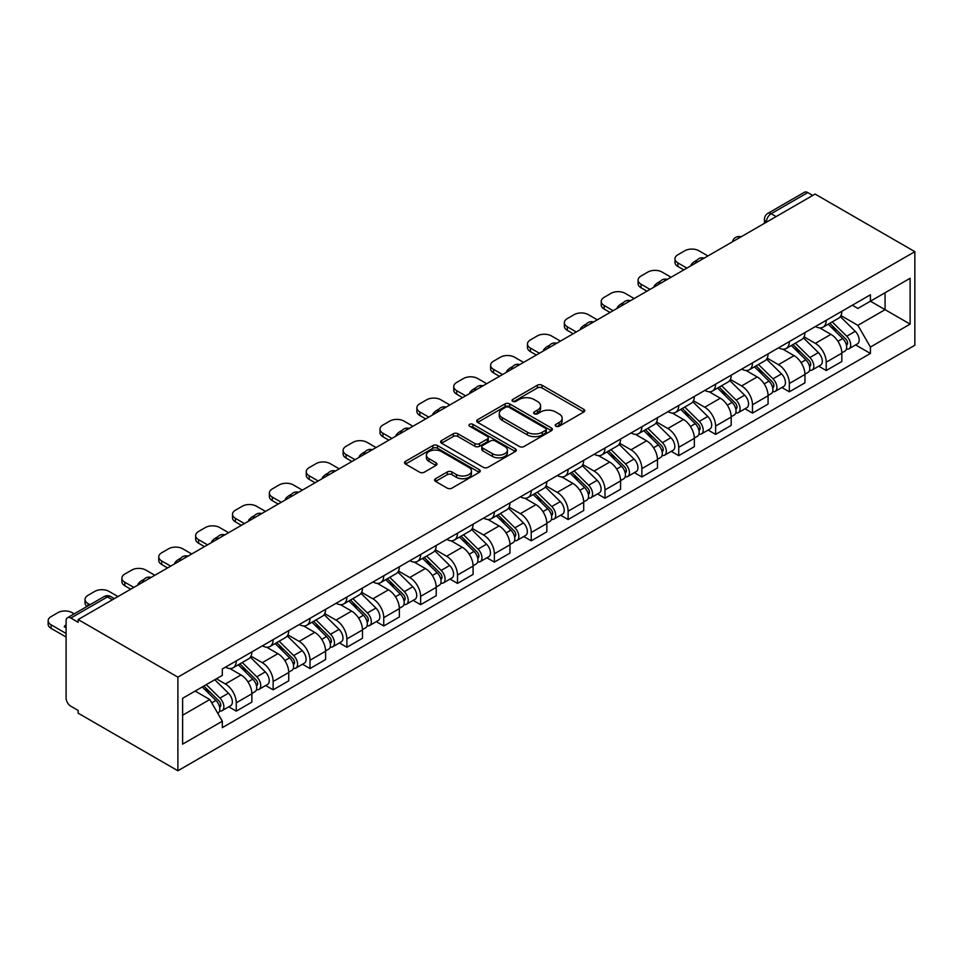 <?xml version="1.0" encoding="UTF-8"?>
<svg xmlns="http://www.w3.org/2000/svg" width="963" height="963" viewBox="0 0 963 963"><rect width="100%" height="100%" fill="white"/><g stroke="black" fill="none" stroke-linecap="round" stroke-linejoin="round"><path stroke-width="1.44" d="M555.892 426.236A2.299 1.324 0 0 0 559.142 426.236L583.795 412.008A3.286 1.89 0 0 0 584.746 410.659A3.286 1.89 0 0 0 583.795 409.323L542.025 385.212A3.286 1.89 0 0 0 537.39 385.212L512.737 399.44A2.299 1.324 0 0 0 512.063 400.379A2.299 1.324 0 0 0 512.737 401.318A2.299 1.324 0 0 0 515.987 401.318L519.177 399.476A10.497 6.067 0 0 1 534.032 399.476L537.51 401.487A10.497 6.067 0 0 1 540.58 405.772A10.497 6.067 0 0 1 537.51 410.057L534.321 411.899A2.299 1.324 0 0 0 533.646 412.838A2.299 1.324 0 0 0 534.321 413.777A2.299 1.324 0 0 0 537.559 413.777L540.749 411.935A10.497 6.067 0 0 1 555.603 411.935L559.082 413.946A10.497 6.067 0 0 1 562.151 418.231A10.497 6.067 0 0 1 559.082 422.516L555.892 424.358A2.299 1.324 0 0 0 555.218 425.297A2.299 1.324 0 0 0 555.892 426.236L555.892 424.358M435.541 478.707A3.286 1.89 0 0 0 434.578 480.043A3.286 1.89 0 0 0 435.541 481.38L447.253 488.145A3.286 1.89 0 0 0 451.9 488.145L479.273 472.339A3.286 1.89 0 0 0 480.236 471.003A3.286 1.89 0 0 0 479.273 469.667L437.515 445.556A3.286 1.89 0 0 0 432.869 445.556L405.495 461.361A3.286 1.89 0 0 0 404.532 462.697A3.286 1.89 0 0 0 405.495 464.034L419.651 472.207A3.286 1.89 0 0 0 424.286 472.207L436.01 465.442A3.286 1.89 0 0 0 436.961 464.106A3.286 1.89 0 0 0 436.01 462.77L428.992 458.713A8.775 5.068 0 0 1 426.416 455.138A8.775 5.068 0 0 1 431.833 450.455A8.775 5.068 0 0 1 441.403 451.551L468.897 467.416A8.775 5.068 0 0 1 471.461 471.003A8.775 5.068 0 0 1 466.044 475.686A8.775 5.068 0 0 1 456.474 474.59L451.9 471.942A3.286 1.89 0 0 0 447.253 471.942L435.541 478.707L435.541 481.38M177.89 677.145L78.147 619.558L815.107 194.081L914.85 251.668L177.89 677.145L177.89 770.749L914.85 345.272L914.85 251.668M519.406 446.495A3.286 1.89 0 0 0 524.053 446.495L551.426 430.69A3.286 1.89 0 0 0 552.389 429.354A3.286 1.89 0 0 0 551.426 428.005L509.668 403.894A3.286 1.89 0 0 0 505.021 403.894L477.648 419.699A3.286 1.89 0 0 0 476.685 421.048A3.286 1.89 0 0 0 477.648 422.384L519.406 446.495M470.558 426.729A2.299 1.324 0 0 1 472.893 427.054L515.301 451.539L487.976 467.32A3.286 1.89 0 0 1 483.33 467.32L441.572 443.209L453.284 436.492L453.284 433.771L441.572 440.536A3.286 1.89 0 0 0 440.609 441.873A3.286 1.89 0 0 0 441.572 443.209L441.572 440.536M453.284 436.492A3.286 1.89 0 0 1 457.931 436.492L457.931 433.771A3.286 1.89 0 0 0 453.284 433.771M457.931 433.771L474.867 443.546A3.286 1.89 0 0 0 479.502 443.546L487.278 439.056A3.286 1.89 0 0 0 488.241 437.72A3.286 1.89 0 0 0 487.278 436.383L469.643 426.2A2.299 1.324 0 0 1 468.969 425.261A2.299 1.324 0 0 1 470.389 424.033A2.299 1.324 0 0 1 472.893 424.322L515.349 448.842A3.286 1.89 0 0 1 516.312 450.178A3.286 1.89 0 0 1 515.349 451.515L515.349 448.842M78.147 619.558L78.147 622.291L70.829 618.053A6.681 3.864 -120 0 0 67.482 617.728A6.681 3.864 -120 0 0 66.098 620.786L66.098 698.019A6.681 3.864 -120 0 0 70.829 706.204L78.147 710.441L78.147 713.174L177.89 770.749M776.106 216.591L771.146 213.726A6.681 3.864 60 0 0 767.8 213.401L804.442 192.251A6.681 3.864 60 0 1 807.776 192.576L771.146 213.726A6.681 3.864 120 0 0 766.416 221.911L766.416 222.188M812.748 195.441L807.776 192.576M826.218 320.306A15.372 8.872 60 0 1 823.028 327.203L838.629 318.199A15.372 8.872 -120 0 0 841.818 311.302M804.081 336.857L815.348 343.37A15.372 8.872 60 0 1 826.218 362.196L841.818 353.192A15.372 8.872 -120 0 0 830.949 334.354L819.778 327.914M841.818 353.192L841.818 361.51L826.218 370.514L818.743 366.205M823.028 327.203A15.372 8.872 60 0 1 815.468 326.505M826.218 362.196L826.218 370.514M789.347 341.588A15.372 8.872 60 0 1 786.157 348.498L801.758 339.482A15.372 8.872 -120 0 0 804.948 332.584M781.86 387.487L789.347 391.809L804.948 382.805L804.948 374.475A15.372 8.872 -120 0 0 794.078 355.648L782.907 349.196M786.157 348.498A15.372 8.872 60 0 1 778.586 347.799M767.21 358.152L778.477 364.652A15.372 8.872 60 0 1 789.347 383.479L789.347 391.809M752.476 362.882A15.372 8.872 60 0 1 749.286 369.78L764.887 360.776A15.372 8.872 -120 0 0 768.077 353.866M744.989 408.781L752.476 413.091L768.077 404.087L768.077 395.769A15.372 8.872 -120 0 0 757.195 376.93L746.036 370.49M749.286 369.78A15.372 8.872 60 0 1 741.715 369.082M730.339 379.434L741.606 385.934A15.372 8.872 60 0 1 752.476 404.773L752.476 413.091M715.605 384.165A15.372 8.872 60 0 1 712.415 391.062L728.016 382.058A15.372 8.872 -120 0 0 731.206 375.161M708.118 430.064L715.605 434.385L731.206 425.381L731.206 417.051A15.372 8.872 -120 0 0 720.324 398.225L709.165 391.772M712.415 391.062A15.372 8.872 60 0 1 704.844 390.376M693.468 400.728L704.735 407.229A15.372 8.872 60 0 1 715.605 426.055L715.605 434.385M678.734 405.459A15.372 8.872 60 0 1 675.545 412.357L691.145 403.353A15.372 8.872 -120 0 0 694.335 396.443M671.247 451.358L678.734 455.668L694.335 446.663L694.335 438.346A15.372 8.872 -120 0 0 683.453 419.507L672.294 413.067M675.545 412.357A15.372 8.872 60 0 1 667.973 411.658M656.585 422.011L667.853 428.511A15.372 8.872 60 0 1 678.734 447.35L678.734 455.668M641.864 426.741A15.372 8.872 60 0 1 638.674 433.639L654.274 424.635A15.372 8.872 -120 0 0 657.452 417.737M634.376 472.64L641.864 476.962L657.464 467.958L657.464 459.628A15.372 8.872 -120 0 0 646.582 440.801L635.424 434.349M638.674 433.639A15.372 8.872 60 0 1 631.102 432.953M619.715 443.293L630.982 449.805A15.372 8.872 60 0 1 641.864 468.632L641.864 476.962M604.981 448.024A15.372 8.872 60 0 1 601.803 454.933L617.403 445.929A15.372 8.872 -120 0 0 620.581 439.02M597.505 493.923L604.993 498.244L620.581 489.24L620.581 480.91A15.372 8.872 -120 0 0 609.711 462.084L598.553 455.631M601.803 454.933A15.372 8.872 60 0 1 594.231 454.235M582.844 464.587L594.111 471.088A15.372 8.872 60 0 1 604.993 489.926L604.993 498.244M568.11 469.318A15.372 8.872 60 0 1 564.932 476.216L580.533 467.211A15.372 8.872 -120 0 0 583.71 460.314M560.635 515.217L568.11 519.539L583.71 510.522L583.71 502.205A15.372 8.872 -120 0 0 572.841 483.366L561.682 476.926M564.932 476.216A15.372 8.872 60 0 1 557.36 475.529M545.973 485.87L557.24 492.382A15.372 8.872 60 0 1 568.11 511.209L568.11 519.539M531.239 490.6A15.372 8.872 60 0 1 528.061 497.51L543.662 488.494A15.372 8.872 -120 0 0 546.84 481.596M523.764 536.499L531.239 540.821L546.84 531.817L546.84 523.487A15.372 8.872 -120 0 0 535.97 504.66L524.811 498.208M528.061 497.51A15.372 8.872 60 0 1 520.489 496.812M509.102 507.164L520.369 513.664A15.372 8.872 60 0 1 531.239 532.491L531.239 540.821M494.368 511.895A15.372 8.872 60 0 1 491.19 518.792L506.791 509.788A15.372 8.872 -120 0 0 509.969 502.891M486.893 557.794L494.368 562.103L509.969 553.099L509.969 544.781A15.372 8.872 -120 0 0 499.099 525.942L487.94 519.502M491.19 518.792A15.372 8.872 60 0 1 483.619 518.094M472.231 528.446L483.498 534.959A15.372 8.872 60 0 1 494.368 553.785L494.368 562.103M457.497 533.177A15.372 8.872 60 0 1 454.319 540.087L469.92 531.07A15.372 8.872 -120 0 0 473.098 524.173M450.022 579.076L457.497 583.397L473.098 574.393L473.098 566.063A15.372 8.872 -120 0 0 462.228 547.237L451.057 540.785M454.319 540.087A15.372 8.872 60 0 1 446.748 539.388M435.36 549.741L446.627 556.241A15.372 8.872 60 0 1 457.497 575.067L457.497 583.397M420.626 554.471A15.372 8.872 60 0 1 417.448 561.369L433.049 552.365A15.372 8.872 -120 0 0 436.227 545.455M413.151 600.37L420.626 604.68L436.227 595.676L436.227 587.358A15.372 8.872 -120 0 0 425.357 568.519L414.186 562.079M417.448 561.369A15.372 8.872 60 0 1 409.877 560.671M398.489 571.023L409.757 577.523A15.372 8.872 60 0 1 420.626 596.362L420.626 604.68M383.756 575.754A15.372 8.872 60 0 1 380.578 582.651L396.178 573.647A15.372 8.872 -120 0 0 399.356 566.75M376.28 621.653L383.756 625.974L399.356 616.97L399.356 608.64A15.372 8.872 -120 0 0 388.486 589.813L377.315 583.361M380.578 582.651A15.372 8.872 60 0 1 373.006 581.965M361.619 592.305L372.886 598.817A15.372 8.872 60 0 1 383.756 617.644L383.756 625.974M346.885 597.036A15.372 8.872 60 0 1 343.707 603.945L359.307 594.941A15.372 8.872 -120 0 0 362.485 588.032M339.409 642.935L346.885 647.256L362.485 638.252L362.485 629.934A15.372 8.872 -120 0 0 351.615 611.096L340.445 604.656M343.707 603.945A15.372 8.872 60 0 1 336.135 603.247M324.748 613.6L336.015 620.1A15.372 8.872 60 0 1 346.885 638.938L346.885 647.256M310.014 618.33A15.372 8.872 60 0 1 306.836 625.228L322.424 616.224A15.372 8.872 -120 0 0 325.614 609.326M302.538 664.229L310.014 668.551L325.614 659.535L325.614 651.217A15.372 8.872 -120 0 0 314.745 632.39L303.574 625.938M306.836 625.228A15.372 8.872 60 0 1 299.264 624.542M287.877 634.882L299.144 641.394A15.372 8.872 60 0 1 310.014 660.221L310.014 668.551M273.143 639.613A15.372 8.872 60 0 1 269.965 646.522L285.554 637.518A15.372 8.872 -120 0 0 288.744 630.609M265.668 685.512L273.143 689.833L288.744 680.829L288.744 672.499A15.372 8.872 -120 0 0 277.874 653.672L266.703 647.22M269.965 646.522A15.372 8.872 60 0 1 262.393 645.824M251.006 656.176L262.273 662.676A15.372 8.872 60 0 1 273.143 681.515L273.143 689.833M236.272 660.907A15.372 8.872 60 0 1 233.082 667.804L248.683 658.8A15.372 8.872 -120 0 0 251.873 651.903M228.797 706.806L236.272 711.127L251.873 702.111L251.873 693.793A15.372 8.872 -120 0 0 241.003 674.955L229.832 668.515M233.082 667.804A15.372 8.872 60 0 1 225.523 667.118M216.422 678.783L225.402 683.971A15.372 8.872 60 0 1 236.272 702.797L236.272 711.127M852.339 305.223L857.889 308.437L910.119 278.271L885.069 292.74L885.069 309.665L857.889 325.35L840.952 315.575M182.621 715.22L209.802 699.523L222.333 721.215L182.621 744.146L182.621 698.295L222.333 675.364L222.333 668.96L870.42 294.786L870.42 301.202L910.119 324.122L870.42 347.053L857.889 325.35M910.119 278.271L910.119 324.122M222.333 721.215L222.333 727.631L870.42 353.457L870.42 347.053M209.802 699.523L195.14 691.061M855.613 344.91L870.42 353.457M556.807 426.561L559.082 425.249A10.497 6.067 0 0 0 562.151 420.963L562.151 418.231M540.58 405.772L540.58 408.505A10.497 6.067 0 0 1 537.51 412.79L535.235 414.102M583.747 412.032L542.025 387.945A3.286 1.89 0 0 0 537.39 387.945L513.652 401.643M551.378 430.714L509.668 406.627A3.286 1.89 0 0 0 505.021 406.627L477.696 422.408M545.624 430.28A2.299 1.324 0 0 0 546.298 429.354A2.299 1.324 0 0 0 545.624 428.415L508.97 407.253A2.299 1.324 0 0 0 505.719 407.253L502.361 409.191A10.497 6.067 0 0 0 499.279 413.476A10.497 6.067 0 0 0 502.361 417.761L527.411 432.231A10.497 6.067 0 0 0 542.265 432.231L545.624 430.28L545.624 433.013A2.299 1.324 0 0 0 546.298 432.074L546.298 429.354M499.279 413.476L499.279 416.209A10.497 6.067 0 0 0 502.361 420.494L502.361 417.761M545.624 433.013L542.265 434.963A10.497 6.067 0 0 1 527.411 434.963L502.361 420.494M457.931 436.492L474.867 446.278A3.286 1.89 0 0 0 479.502 446.278L487.278 441.788A3.286 1.89 0 0 0 488.241 440.452L488.241 437.72M492.442 453.693A8.775 5.068 0 0 0 502 454.789A8.775 5.068 0 0 0 507.417 450.106A8.775 5.068 0 0 0 504.853 446.531L495.163 440.934A3.286 1.89 0 0 0 490.528 440.934L482.752 445.424A3.286 1.89 0 0 0 481.789 446.76A3.286 1.89 0 0 0 482.752 448.096L492.442 453.693L492.442 456.426A8.775 5.068 0 0 0 502 457.521A8.775 5.068 0 0 0 507.417 452.839L507.417 450.106M481.789 446.76L481.789 449.492A3.286 1.89 0 0 0 482.752 450.828L482.752 448.096M492.442 456.426L482.752 450.828M471.461 471.003L471.461 473.736A8.775 5.068 0 0 1 466.044 478.418A8.775 5.068 0 0 1 456.474 477.311L451.9 474.675A3.286 1.89 0 0 0 447.253 474.675L435.589 481.416M426.416 455.138L426.416 457.858A8.775 5.068 0 0 0 428.992 461.446L428.992 458.713M435.962 465.466L428.992 461.446M479.225 472.364L437.515 448.289A3.286 1.89 0 0 0 432.869 448.289L405.543 464.07M828.204 324.218L842.721 338.555A8.354 4.827 60 0 1 844.936 351.074L841.818 352.879M691.843 265.246L691.037 264.777A20.897 12.062 -0 0 1 697.056 260.13M831.093 327.083L837.256 330.634M707.925 255.965L698.933 250.777A10.027 5.79 -0 0 0 684.753 250.777L677.904 254.738A10.027 5.79 -0 0 0 674.967 258.83A10.027 5.79 -0 0 0 677.904 262.923L686.884 268.111M829.817 323.291L845.719 338.988A4.008 2.311 60 0 1 846.778 344.995A4.008 2.311 60 0 1 846.405 345.139M832.225 321.907L846.742 336.231A8.354 4.827 60 0 1 848.945 348.762A8.354 4.827 60 0 1 846.429 349.027M840.35 316.61L855.252 331.32A8.354 4.827 60 0 1 857.455 343.851L848.945 348.762M683.814 269.881L677.904 266.474A10.027 5.79 180 0 1 674.967 262.381L674.967 258.83M791.333 345.512L805.85 359.837A8.354 4.827 60 0 1 808.053 372.368L804.936 374.162M654.972 286.529L654.166 286.059A20.897 12.062 -0 0 1 660.185 281.425M794.222 348.365L800.385 351.916M671.042 277.248L662.062 272.06A10.027 5.79 -0 0 0 647.882 272.06L641.033 276.02A10.027 5.79 -0 0 0 638.096 280.113A10.027 5.79 -0 0 0 641.033 284.205L650.013 289.394M792.946 344.573L808.848 360.27A4.008 2.311 60 0 1 809.907 366.289A4.008 2.311 60 0 1 809.534 366.434M795.342 343.189L809.871 357.514A8.354 4.827 60 0 1 812.074 370.045A8.354 4.827 60 0 1 809.558 370.31M803.479 337.905L818.381 352.602A8.354 4.827 60 0 1 820.584 365.133L812.074 370.045M646.943 291.163L641.033 287.756A10.027 5.79 180 0 1 638.096 283.664L638.096 280.113M754.462 366.795L768.98 381.131A8.354 4.827 60 0 1 771.182 393.65L768.065 395.456M618.102 307.811L617.295 307.353A20.897 12.062 -0 0 1 623.314 302.707M757.351 369.66L763.515 373.211M634.172 298.542L625.192 293.354A10.027 5.79 -0 0 0 611.011 293.354L604.162 297.314A10.027 5.79 -0 0 0 601.225 301.407A10.027 5.79 -0 0 0 604.162 305.5L613.142 310.688M756.063 365.868L771.977 381.553A4.008 2.311 60 0 1 773.036 387.571A4.008 2.311 60 0 1 772.663 387.716M758.471 364.471L773 378.808A8.354 4.827 60 0 1 775.203 391.339A8.354 4.827 60 0 1 772.687 391.604M766.608 359.187L781.511 373.897A8.354 4.827 60 0 1 783.713 386.428L775.203 391.339M610.073 312.457L604.162 309.051A10.027 5.79 180 0 1 601.225 304.946L601.225 301.407M717.591 388.089L732.109 402.414A8.354 4.827 60 0 1 734.312 414.945L731.194 416.738M581.231 329.105L580.424 328.636A20.897 12.062 -0 0 1 586.443 324.001M720.48 390.942L726.644 394.493M597.301 319.824L588.321 314.636A10.027 5.79 -0 0 0 574.141 314.636L567.291 318.597A10.027 5.79 -0 0 0 564.354 322.689A10.027 5.79 -0 0 0 567.291 326.782L576.271 331.97M719.192 387.15L735.106 402.847A4.008 2.311 60 0 1 736.165 408.854A4.008 2.311 60 0 1 735.792 409.01M721.6 385.766L736.129 400.09A8.354 4.827 60 0 1 738.332 412.621A8.354 4.827 60 0 1 735.816 412.886M729.737 380.481L744.64 395.179A8.354 4.827 60 0 1 746.843 407.71L738.332 412.621M573.202 333.74L567.291 330.333A10.027 5.79 180 0 1 564.354 326.24L564.354 322.689M680.721 409.371L695.238 423.696A8.354 4.827 60 0 1 697.441 436.227L694.323 438.033M544.36 350.388L543.553 349.93A20.897 12.062 -0 0 1 549.572 345.284M683.61 412.224L689.773 415.787M560.43 341.119L551.45 335.931A10.027 5.79 -0 0 0 537.27 335.931L530.42 339.891A10.027 5.79 -0 0 0 527.483 343.984A10.027 5.79 -0 0 0 530.42 348.076L539.4 353.252M682.322 408.444L698.235 424.129A4.008 2.311 60 0 1 699.294 430.148A4.008 2.311 60 0 1 698.921 430.292M684.729 407.048L699.258 421.385A8.354 4.827 60 0 1 701.461 433.916A8.354 4.827 60 0 1 698.933 434.181M692.866 401.764L707.769 416.473A8.354 4.827 60 0 1 709.972 428.992L701.461 433.916M536.331 355.034L530.42 351.615A10.027 5.79 180 0 1 527.483 347.523L527.483 343.984M643.838 430.654L658.367 444.99A8.354 4.827 60 0 1 660.57 457.521L657.452 459.315M507.489 371.682L506.682 371.212A20.897 12.062 -0 0 1 512.701 366.578M646.739 433.519L652.902 437.07M523.559 362.401L514.579 357.213A10.027 5.79 -0 0 0 500.399 357.213L493.55 361.173A10.027 5.79 -0 0 0 490.612 365.266A10.027 5.79 -0 0 0 493.55 369.359L502.53 374.547M645.451 429.727L661.364 445.424A4.008 2.311 60 0 1 662.424 451.43A4.008 2.311 60 0 1 662.05 451.575M647.858 428.342L662.388 442.667A8.354 4.827 60 0 1 664.59 455.198A8.354 4.827 60 0 1 662.062 455.463M655.996 423.046L670.898 437.756A8.354 4.827 60 0 1 673.101 450.287L664.59 455.198M499.448 376.316L493.55 372.91A10.027 5.79 180 0 1 490.612 368.817L490.612 365.266M606.967 451.948L621.496 466.273A8.354 4.827 60 0 1 623.699 478.804L620.581 480.609M470.618 392.964L469.812 392.507A20.897 12.062 -0 0 1 475.83 387.86M609.868 454.801L616.031 458.364M486.688 383.683L477.708 378.507A10.027 5.79 -0 0 0 463.528 378.507L456.679 382.455A10.027 5.79 -0 0 0 453.742 386.548A10.027 5.79 -0 0 0 456.679 390.653L465.659 395.829M608.58 451.021L624.493 466.706A4.008 2.311 60 0 1 625.553 472.725A4.008 2.311 60 0 1 625.18 472.869M610.987 449.625L625.517 463.961A8.354 4.827 60 0 1 627.72 476.48A8.354 4.827 60 0 1 625.192 476.757M619.113 444.34L634.027 459.038A8.354 4.827 60 0 1 636.23 471.569L627.72 476.48M462.577 397.611L456.679 394.192A10.027 5.79 180 0 1 453.742 390.099L453.742 386.548M570.096 473.23L584.625 487.567A8.354 4.827 60 0 1 586.828 500.098L583.71 501.892M433.747 414.259L432.941 413.789A20.897 12.062 -0 0 1 438.959 409.155M572.997 476.095L579.16 479.646M449.817 404.978L440.837 399.789A10.027 5.79 -0 0 0 426.657 399.789L419.808 403.75A10.027 5.79 -0 0 0 416.871 407.843A10.027 5.79 -0 0 0 419.808 411.935L428.788 417.123M571.709 472.303L587.623 488A4.008 2.311 60 0 1 588.67 494.007A4.008 2.311 60 0 1 588.309 494.151M574.117 470.919L588.646 485.244A8.354 4.827 60 0 1 590.849 497.775A8.354 4.827 60 0 1 588.321 498.04M582.242 465.623L597.156 480.332A8.354 4.827 60 0 1 599.359 492.863L590.849 497.775M425.706 418.893L419.808 415.486A10.027 5.79 180 0 1 416.871 411.394L416.871 407.843M533.225 494.525L547.754 508.849A8.354 4.827 60 0 1 549.957 521.38L546.84 523.186M396.876 435.541L396.07 435.071A20.897 12.062 -0 0 1 402.089 430.437M536.126 497.377L542.277 500.929M412.946 426.26L403.966 421.084A10.027 5.79 -0 0 0 389.786 421.084L382.925 425.032A10.027 5.79 -0 0 0 380 429.125A10.027 5.79 -0 0 0 382.925 433.218L391.917 438.406M534.838 493.586L550.74 509.283A4.008 2.311 60 0 1 551.799 515.301A4.008 2.311 60 0 1 551.438 515.446M537.246 492.201L551.775 506.526A8.354 4.827 60 0 1 553.978 519.057A8.354 4.827 60 0 1 551.45 519.334M545.371 486.917L560.285 501.615A8.354 4.827 60 0 1 562.488 514.146L553.978 519.057M388.835 440.187L382.925 436.769A10.027 5.79 180 0 1 380 432.676L380 429.125M496.354 515.807L510.884 530.144A8.354 4.827 60 0 1 513.086 542.663L509.969 544.468M360.006 456.835L359.199 456.366A20.897 12.062 -0 0 1 365.218 451.719M499.255 518.672L505.406 522.223M376.076 447.554L367.096 442.366A10.027 5.79 -0 0 0 352.915 442.366L346.054 446.326A10.027 5.79 -0 0 0 343.117 450.419A10.027 5.79 -0 0 0 346.054 454.512L355.034 459.7M497.967 514.88L513.869 530.565A4.008 2.311 60 0 1 514.928 536.584A4.008 2.311 60 0 1 514.567 536.728M500.375 513.484L514.904 527.82A8.354 4.827 60 0 1 517.107 540.351A8.354 4.827 60 0 1 514.579 540.616M508.5 508.199L523.415 522.909A8.354 4.827 60 0 1 525.617 535.44L517.107 540.351M351.964 461.47L346.054 458.063A10.027 5.79 180 0 1 343.117 453.97L343.117 450.419M459.483 537.101L474.013 551.426A8.354 4.827 60 0 1 476.216 563.957L473.098 565.75M323.135 478.117L322.328 477.648A20.897 12.062 -0 0 1 328.347 473.014M462.384 539.954L468.536 543.505M339.205 468.837L330.225 463.648A10.027 5.79 -0 0 0 316.045 463.648L309.183 467.609A10.027 5.79 -0 0 0 306.246 471.701A10.027 5.79 -0 0 0 309.183 475.794L318.163 480.982M461.096 536.162L476.998 551.859A4.008 2.311 60 0 1 478.057 557.878A4.008 2.311 60 0 1 477.696 558.022M463.504 534.778L478.033 549.103A8.354 4.827 60 0 1 480.236 561.634A8.354 4.827 60 0 1 477.708 561.898M471.629 529.494L486.532 544.191A8.354 4.827 60 0 1 488.747 556.722L480.236 561.634M315.094 482.752L309.183 479.345A10.027 5.79 180 0 1 306.246 475.253L306.246 471.701M422.613 558.384L437.142 572.72A8.354 4.827 60 0 1 439.345 585.239L436.227 587.045M286.264 499.4L285.457 498.942A20.897 12.062 -0 0 1 291.476 494.296M425.514 561.236L431.665 564.8M302.334 490.131L293.354 484.943A10.027 5.79 -0 0 0 279.174 484.943L272.312 488.903A10.027 5.79 -0 0 0 269.375 492.996A10.027 5.79 -0 0 0 272.312 497.089L281.292 502.265M424.226 557.457L440.127 573.141A4.008 2.311 60 0 1 441.186 579.16A4.008 2.311 60 0 1 440.825 579.305M426.633 556.06L441.162 570.397A8.354 4.827 60 0 1 443.365 582.928A8.354 4.827 60 0 1 440.837 583.193M434.758 550.776L449.661 565.486A8.354 4.827 60 0 1 451.876 578.005L443.365 582.928M278.223 504.046L272.312 500.64A10.027 5.79 180 0 1 269.375 496.535L269.375 492.996M385.742 579.666L400.271 594.002A8.354 4.827 60 0 1 402.474 606.534L399.356 608.327M249.393 520.694L248.586 520.225A20.897 12.062 -0 0 1 254.593 515.59M388.643 582.531L394.794 586.082M265.463 511.413L256.483 506.225A10.027 5.79 -0 0 0 242.303 506.225L235.441 510.185A10.027 5.79 -0 0 0 232.504 514.278A10.027 5.79 -0 0 0 235.441 518.371L244.421 523.559M387.355 578.739L403.256 594.436A4.008 2.311 60 0 1 404.316 600.443A4.008 2.311 60 0 1 403.954 600.587M389.762 577.355L404.291 591.679A8.354 4.827 60 0 1 406.494 604.21A8.354 4.827 60 0 1 403.966 604.475M397.888 572.07L412.79 586.768A8.354 4.827 60 0 1 415.005 599.299L406.494 604.21M241.352 525.329L235.441 521.922A10.027 5.79 180 0 1 232.504 517.829L232.504 514.278M348.871 600.96L363.4 615.285A8.354 4.827 60 0 1 365.603 627.816L362.485 629.621M212.522 541.976L211.716 541.519A20.897 12.062 -0 0 1 217.722 536.873M351.772 603.813L357.923 607.376M228.592 532.695L219.612 527.519A10.027 5.79 -0 0 0 205.432 527.519L198.571 531.468A10.027 5.79 -0 0 0 195.633 535.572A10.027 5.79 -0 0 0 198.571 539.665L207.551 544.841M350.484 600.033L366.385 615.718A4.008 2.311 60 0 1 367.445 621.737A4.008 2.311 60 0 1 367.084 621.881M352.891 598.637L367.409 612.974A8.354 4.827 60 0 1 369.623 625.493A8.354 4.827 60 0 1 367.096 625.769M361.017 593.352L375.919 608.062A8.354 4.827 60 0 1 378.122 620.581L369.623 625.493M204.481 546.623L198.571 543.204A10.027 5.79 180 0 1 195.633 539.111L195.633 535.572M312 622.242L326.529 636.579A8.354 4.827 60 0 1 328.732 649.11L325.614 650.904M175.651 563.271L174.845 562.801A20.897 12.062 -0 0 1 180.851 558.167M314.901 625.107L321.052 628.658M191.721 553.99L182.741 548.802A10.027 5.79 -0 0 0 168.561 548.802L161.7 552.762A10.027 5.79 -0 0 0 158.763 556.855A10.027 5.79 -0 0 0 161.7 560.947L170.68 566.136M313.613 621.316L329.515 637.012A4.008 2.311 60 0 1 330.574 643.019A4.008 2.311 60 0 1 330.213 643.164M316.02 619.931L330.538 634.256A8.354 4.827 60 0 1 332.753 646.787A8.354 4.827 60 0 1 330.225 647.052M324.146 614.635L339.048 629.345A8.354 4.827 60 0 1 341.251 641.876L332.753 646.787M167.61 567.905L161.7 564.499A10.027 5.79 180 0 1 158.763 560.406L158.763 556.855M275.129 643.537L289.658 657.861A8.354 4.827 60 0 1 291.861 670.392L288.744 672.198M138.768 584.553L137.974 584.096A20.897 12.062 -0 0 1 143.981 579.449M278.03 646.39L284.181 649.953M154.85 575.272L145.87 570.096A10.027 5.79 -0 0 0 131.69 570.096L124.829 574.044A10.027 5.79 -0 0 0 121.892 578.137A10.027 5.79 -0 0 0 124.829 582.242L133.809 587.418M276.742 642.61L292.644 658.295A4.008 2.311 60 0 1 293.703 664.314A4.008 2.311 60 0 1 293.342 664.458M279.15 641.214L293.667 655.55A8.354 4.827 60 0 1 295.87 668.069A8.354 4.827 60 0 1 293.354 668.346M287.275 635.929L302.177 650.627A8.354 4.827 60 0 1 304.38 663.158L295.87 668.069M130.739 589.2L124.829 585.781A10.027 5.79 180 0 1 121.892 581.688L121.892 578.137M238.258 664.819L252.788 679.156A8.354 4.827 60 0 1 254.99 691.675L251.873 693.48M241.147 667.684L247.31 671.235M117.98 596.566L109 591.378A10.027 5.79 -0 0 0 94.807 591.378L87.958 595.339A10.027 5.79 -0 0 0 85.021 599.431A10.027 5.79 -0 0 0 87.958 603.524L90.016 604.716M239.871 663.892L255.773 679.589A4.008 2.311 60 0 1 256.832 685.596A4.008 2.311 60 0 1 256.471 685.74M242.279 662.508L256.796 676.833A8.354 4.827 60 0 1 258.999 689.364A8.354 4.827 60 0 1 256.483 689.628M250.404 657.211L265.307 671.921A8.354 4.827 60 0 1 267.509 684.452L258.999 689.364M87.019 606.449A10.027 5.79 180 0 1 85.021 602.982L85.021 599.431M202.242 686.956L215.905 700.438A8.354 4.827 60 0 1 218.12 712.969L217.698 713.21M66.098 627.744L64.22 626.66A20.897 12.062 -0 0 1 66.098 624.662M204.276 688.966L210.44 692.517M74.187 613.852L72.129 612.661A10.027 5.79 -0 0 0 57.936 612.661L51.087 616.621A10.027 5.79 -0 0 0 48.15 620.714A10.027 5.79 -0 0 0 51.087 624.806L66.098 633.473M203.855 686.029L218.902 700.871A4.008 2.311 60 0 1 219.961 706.89A4.008 2.311 60 0 1 219.6 707.035M206.263 684.645L219.925 698.115A8.354 4.827 60 0 1 222.128 710.646A8.354 4.827 60 0 1 219.612 710.923M214.773 679.734L228.436 693.204A8.354 4.827 60 0 1 230.639 705.735L222.128 710.646M66.098 637.025L51.087 628.358A10.027 5.79 180 0 1 48.15 624.265L48.15 620.714M766.656 222.056L766.416 221.911A6.681 3.864 0 0 1 764.466 219.191L764.466 223.32M273.143 681.515L288.744 672.499M310.014 660.221L325.614 651.217M346.885 638.938L362.485 629.934M383.756 617.644L399.356 608.64M420.626 596.362L436.227 587.358M457.497 575.067L473.098 566.063M494.368 553.785L509.969 544.781M531.239 532.491L546.84 523.487M568.11 511.209L583.71 502.205M604.993 489.926L620.581 480.91M641.864 468.632L657.464 459.628M678.734 447.35L694.335 438.346M715.605 426.055L731.206 417.051M752.476 404.773L768.077 395.769M789.347 383.479L804.948 374.475M236.272 702.797L251.873 693.793M225.402 683.971L241.003 674.955M262.273 662.676L277.874 653.672M299.144 641.394L314.745 632.39M336.015 620.1L351.615 611.096M372.886 598.817L388.486 589.813M409.757 577.523L425.357 568.519M446.627 556.241L462.228 547.237M483.498 534.959L499.099 525.942M520.369 513.664L535.97 504.66M557.24 492.382L572.841 483.366M594.111 471.088L609.711 462.084M630.982 449.805L646.582 440.801M667.853 428.511L683.453 419.507M704.735 407.229L720.324 398.225M741.606 385.934L757.195 376.93M778.477 364.652L794.078 355.648M815.348 343.37L830.949 334.354M740.475 237.163A6.681 3.864 120 0 0 737.526 238.872M703.604 258.457A6.681 3.864 120 0 0 700.655 260.154M666.733 279.739A6.681 3.864 120 0 0 663.784 281.449M629.862 301.034A6.681 3.864 120 0 0 626.913 302.731M592.991 322.316A6.681 3.864 120 0 0 590.042 324.025M556.12 343.598A6.681 3.864 120 0 0 553.171 345.308M519.25 364.893A6.681 3.864 120 0 0 516.3 366.59M482.379 386.175A6.681 3.864 120 0 0 479.43 387.884M445.508 407.469A6.681 3.864 120 0 0 442.559 409.167M408.637 428.752A6.681 3.864 120 0 0 405.676 430.461M371.766 450.046A6.681 3.864 120 0 0 368.805 451.743M334.895 471.328A6.681 3.864 120 0 0 331.934 473.038M298.024 492.611A6.681 3.864 120 0 0 295.063 494.32M261.142 513.905A6.681 3.864 120 0 0 258.192 515.602M224.271 535.187A6.681 3.864 120 0 0 221.321 536.897M187.4 556.482A6.681 3.864 120 0 0 184.451 558.179M150.529 577.764A6.681 3.864 120 0 0 147.58 579.473M112.418 599.768L107.459 596.904L70.829 618.053M114.38 598.637L110.805 596.579A6.681 3.864 120 0 0 107.459 596.904A6.681 3.864 60 0 0 104.112 596.579L67.482 617.728M559.082 425.249L559.082 422.516M534.321 413.777L534.321 411.899M537.51 412.79L537.51 410.057M512.737 401.318L512.737 399.44M537.39 387.945L537.39 385.212M542.025 387.945L542.025 385.212M583.795 412.008L583.795 409.323M477.648 422.384L477.648 419.699M505.021 406.627L505.021 403.894M509.668 406.627L509.668 403.894M551.426 430.69L551.426 428.005M527.411 434.963L527.411 432.231M542.265 434.963L542.265 432.231M474.867 446.278L474.867 443.546M479.502 446.278L479.502 443.546M487.278 441.788L487.278 439.056M472.893 427.054L472.893 424.322M447.253 474.675L447.253 471.942M451.9 474.675L451.9 471.942M456.474 477.311L456.474 474.59M436.01 465.442L436.01 462.77M405.495 464.034L405.495 461.361M432.869 448.289L432.869 445.556M437.515 448.289L437.515 445.556M479.273 472.339L479.273 469.667M842.721 338.555L837.93 341.323M847.609 343.165L846.104 344.032M855.252 331.32L846.742 336.231M677.904 266.474L677.904 262.923M805.85 359.837L801.06 362.606M810.738 364.447L809.233 365.314M818.381 352.602L809.871 357.514M641.033 287.756L641.033 284.205M768.98 381.131L764.189 383.9M773.867 385.73L772.362 386.608M781.511 373.897L773 378.808M604.162 309.051L604.162 305.5M732.109 402.414L727.318 405.182M736.996 407.024L735.491 407.891M744.64 395.179L736.129 400.09M567.291 330.333L567.291 326.782M695.238 423.696L690.435 426.477M700.125 428.306L698.62 429.185M707.769 416.473L699.258 421.385M530.42 351.615L530.42 348.076M658.367 444.99L653.564 447.759M663.254 449.601L661.737 450.467M670.898 437.756L662.388 442.667M493.55 372.91L493.55 369.359M621.496 466.273L616.693 469.041M626.383 470.883L624.867 471.75M634.027 459.038L625.517 463.961M456.679 394.192L456.679 390.653M584.625 487.567L579.822 490.336M589.5 492.177L587.996 493.044M597.156 480.332L588.646 485.244M419.808 415.486L419.808 411.935M547.754 508.849L542.951 511.618M552.63 513.46L551.125 514.326M560.285 501.615L551.775 506.526M382.925 436.769L382.925 433.218M510.884 530.144L506.081 532.912M515.759 534.754L514.254 535.621M523.415 522.909L514.904 527.82M346.054 458.063L346.054 454.512M474.013 551.426L469.21 554.194M478.888 556.036L477.383 556.903M486.532 544.191L478.033 549.103M309.183 479.345L309.183 475.794M437.142 572.72L432.339 575.489M442.017 577.319L440.512 578.197M449.661 565.486L441.162 570.397M272.312 500.64L272.312 497.089M400.271 594.002L395.468 596.771M405.146 598.613L403.641 599.48M412.79 586.768L404.291 591.679M235.441 521.922L235.441 518.371M363.4 615.285L358.597 618.065M368.275 619.895L366.771 620.774M375.919 608.062L367.409 612.974M198.571 543.204L198.571 539.665M326.529 636.579L321.726 639.348M331.404 641.189L329.9 642.056M339.048 629.345L330.538 634.256M161.7 564.499L161.7 560.947M289.658 657.861L284.855 660.63M294.534 662.472L293.029 663.338M302.177 650.627L293.667 655.55M124.829 585.781L124.829 582.242M252.788 679.156L247.985 681.924M257.663 683.766L256.158 684.633M265.307 671.921L256.796 676.833M87.958 605.896L87.958 603.524M215.905 700.438L211.728 702.858M220.792 705.048L219.287 705.915M228.436 693.204L219.925 698.115M51.087 628.358L51.087 624.806M741.041 236.838A6.681 6.681 0 0 0 732.47 241.785M704.17 258.12A6.681 6.681 0 0 0 695.599 263.08M667.299 279.414A6.681 6.681 0 0 0 658.728 284.362M630.428 300.697A6.681 6.681 0 0 0 621.857 305.656M593.557 321.991A6.681 6.681 0 0 0 584.986 326.939M556.686 343.273A6.681 6.681 0 0 0 548.103 348.233M519.815 364.568A6.681 6.681 0 0 0 511.233 369.515M482.945 385.85A6.681 6.681 0 0 0 474.362 390.797M446.074 407.144A6.681 6.681 0 0 0 437.491 412.092M409.203 428.427A6.681 6.681 0 0 0 400.62 433.374M372.332 449.709A6.681 6.681 0 0 0 363.749 454.668M335.461 471.003A6.681 6.681 0 0 0 326.878 475.951M298.59 492.286A6.681 6.681 0 0 0 290.007 497.245M261.719 513.58A6.681 6.681 0 0 0 253.137 518.527M224.848 534.862A6.681 6.681 0 0 0 216.266 539.822M187.966 556.157A6.681 6.681 0 0 0 179.395 561.104M151.095 577.439A6.681 6.681 0 0 0 142.524 582.386M110.805 596.579A6.681 6.681 0 0 0 104.112 596.579M767.8 213.401A6.681 6.681 0 0 0 764.466 219.191"/></g></svg>
